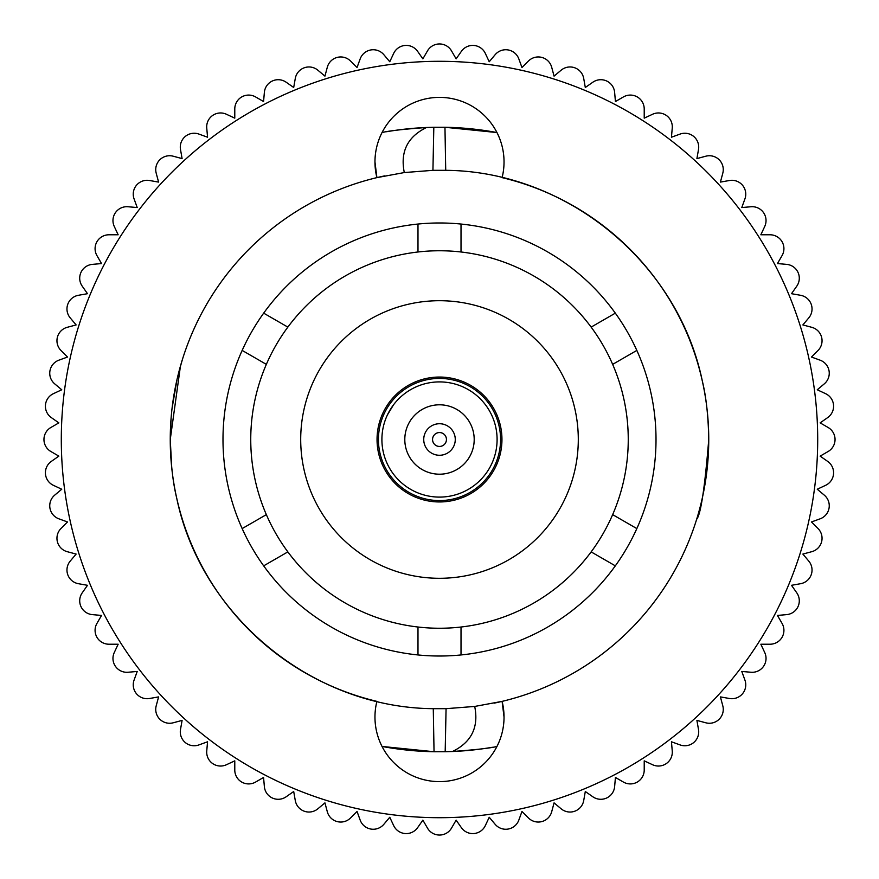 <?xml version="1.0" encoding="UTF-8"?>
<svg xmlns="http://www.w3.org/2000/svg" width="879" height="879" viewBox="0 0 879 879"><rect width="100%" height="100%" fill="white"/><g stroke="black" fill="none" stroke-linecap="round" stroke-linejoin="round"><path stroke-width="1.32" d="M612.652 514.633A188.754 188.754 0 0 0 612.652 364.367L636.835 350.413A216.509 216.509 0 0 0 222.991 439.5A216.509 216.509 0 0 0 636.835 528.587L612.652 514.633A188.754 188.754 0 0 1 591.149 551.891L615.322 565.845M636.835 528.587A216.509 216.509 0 0 0 636.835 350.413M612.652 364.367A188.754 188.754 0 0 0 266.348 364.367A188.754 188.754 0 0 0 591.149 551.891M300.706 439.5A138.794 138.794 0 0 0 439.5 578.294A138.794 138.794 0 0 0 578.294 439.5A138.794 138.794 0 0 0 439.5 300.706A138.794 138.794 0 0 0 300.706 439.5M384.881 175.844A269.249 269.249 0 0 0 170.251 439.5L171.141 417.624M494.119 703.156A269.249 269.249 0 0 0 708.749 439.5C704.793 488.01 700.761 514.611 696.651 519.302C700.761 514.589 704.793 487.988 708.749 439.5C704.793 488.01 700.761 514.611 696.651 519.302C700.761 514.589 704.793 487.988 708.749 439.5A269.249 269.249 0 0 0 502.096 177.624A64.541 64.541 0 0 0 439.5 97.382A64.541 64.541 0 0 0 376.904 177.624L374.959 161.923L376.904 177.624L404.296 172.559L432.929 170.328L433.819 127.279L444.961 127.268L445.719 170.317L432.929 170.328M615.322 313.155L591.149 327.109M417.986 224.057L417.986 251.976M287.851 327.109L263.678 313.155M242.164 350.413L266.348 364.367M461.014 251.976L461.014 224.057M266.348 514.633L242.164 528.587M263.678 565.845L287.851 551.891M417.986 627.024L417.986 654.943M461.014 654.943L461.014 627.024M501.953 439.5A62.453 62.453 0 0 0 439.5 377.047A62.453 62.453 0 0 0 377.047 439.5A62.453 62.453 0 0 0 439.5 501.953A62.453 62.453 0 0 0 501.953 439.5M172.042 408.471L177.02 379.486M178.855 371.971L182.349 359.698M180.448 366.082L170.251 439.5A269.249 269.249 0 0 0 376.904 701.376A64.541 64.541 0 0 0 439.5 781.618A64.541 64.541 0 0 0 502.096 701.376L504.041 717.077L502.096 701.376L474.704 706.441L446.071 708.672L445.181 751.721L452.465 751.512A312.276 312.276 0 0 0 492.372 747.271M708.749 439.5C708.331 416.371 706.2 396.923 702.354 381.156C678.006 262.931 566.878 171.24 445.719 170.317M171.757 467.991L170.251 439.5C170.669 462.585 172.8 482.033 176.646 497.844C200.994 616.069 312.122 707.76 433.281 708.683L446.071 708.672M382.024 132.553C388.133 130.927 402.967 129.235 426.535 127.488A312.276 312.276 0 0 0 386.628 131.729M433.819 127.279L426.535 127.488C407.515 136.783 400.099 151.803 404.296 172.559M496.976 132.553L444.961 127.268A312.276 312.276 0 0 1 496.976 132.553M817.701 439.5A378.201 378.201 0 0 0 439.5 61.299A378.201 378.201 0 0 0 61.299 439.5A378.201 378.201 0 0 0 439.5 817.701A378.201 378.201 0 0 0 817.701 439.5M445.181 751.721L434.039 751.732A312.276 312.276 0 0 1 382.024 746.447L434.039 751.732L433.281 708.683M496.976 746.447C490.867 748.073 476.033 749.765 452.465 751.512C471.485 742.217 478.901 727.197 474.704 706.441M427.48 50.894L422.876 58.86L417.602 51.323A13.877 13.877 0 0 0 393.66 53.421L389.771 61.75L383.859 54.707A13.877 13.877 0 0 0 360.181 58.882L357.039 67.529L350.534 61.025A13.877 13.877 0 0 0 327.307 67.243L324.933 76.132L317.879 70.21A13.877 13.877 0 0 0 295.289 78.44L293.696 87.493L286.158 82.219A13.877 13.877 0 0 0 264.37 92.383L263.568 101.546L255.602 96.943A13.877 13.877 0 0 0 234.781 108.963L234.781 118.16L226.452 114.27A13.877 13.877 0 0 0 206.752 128.059L207.554 137.223L198.918 134.08A13.877 13.877 0 0 0 180.503 149.529L182.096 158.594L173.207 156.209A13.877 13.877 0 0 0 156.209 173.207L158.594 182.096L149.529 180.503A13.877 13.877 0 0 0 134.08 198.918L137.223 207.554L128.059 206.752A13.877 13.877 0 0 0 114.27 226.452L118.16 234.781L108.963 234.781A13.877 13.877 0 0 0 96.943 255.602L101.546 263.568L92.383 264.37A13.877 13.877 0 0 0 82.219 286.158L87.493 293.696L78.44 295.289A13.877 13.877 0 0 0 70.21 317.879L76.132 324.933L67.243 327.307A13.877 13.877 0 0 0 61.025 350.534L67.529 357.039L58.882 360.181A13.877 13.877 0 0 0 54.707 383.859L61.75 389.771L53.421 393.66A13.877 13.877 0 0 0 51.323 417.602L58.86 422.876L50.894 427.48A13.877 13.877 0 0 0 50.894 451.52L58.86 456.124L51.323 461.398A13.877 13.877 0 0 0 53.421 485.34L61.75 489.229L54.707 495.141A13.877 13.877 0 0 0 58.882 518.819L67.529 521.961L61.025 528.466A13.877 13.877 0 0 0 67.243 551.693L76.132 554.067L70.21 561.121A13.877 13.877 0 0 0 78.44 583.711L87.493 585.304L82.219 592.842A13.877 13.877 0 0 0 92.383 614.63L101.546 615.432L96.943 623.398A13.877 13.877 0 0 0 108.963 644.219L118.16 644.219L114.27 652.548A13.877 13.877 0 0 0 128.059 672.248L137.223 671.446L134.08 680.082A13.877 13.877 0 0 0 149.529 698.497L158.594 696.904L156.209 705.793A13.877 13.877 0 0 0 173.207 722.791L182.096 720.406L180.503 729.471A13.877 13.877 0 0 0 198.918 744.92L207.554 741.777L206.752 750.941A13.877 13.877 0 0 0 226.452 764.73L234.781 760.84L234.781 770.037A13.877 13.877 0 0 0 255.602 782.057L263.568 777.454L264.37 786.617A13.877 13.877 0 0 0 286.158 796.781L293.696 791.507L295.289 800.56A13.877 13.877 0 0 0 317.879 808.79L324.933 802.868L327.307 811.756A13.877 13.877 0 0 0 350.534 817.975L357.039 811.471L360.181 820.118A13.877 13.877 0 0 0 383.859 824.293L389.771 817.25L393.66 825.579A13.877 13.877 0 0 0 417.602 827.677L422.876 820.14L427.48 828.106A13.877 13.877 0 0 0 451.52 828.106L456.124 820.14L461.398 827.677A13.877 13.877 0 0 0 485.34 825.579L489.229 817.25L495.141 824.293A13.877 13.877 0 0 0 518.819 820.118L521.961 811.471L528.466 817.975A13.877 13.877 0 0 0 551.693 811.756L554.067 802.868L561.121 808.79A13.877 13.877 0 0 0 583.711 800.56L585.304 791.507L592.842 796.781A13.877 13.877 0 0 0 614.63 786.617L615.432 777.454L623.398 782.057A13.877 13.877 0 0 0 644.219 770.037L644.219 760.84L652.548 764.73A13.877 13.877 0 0 0 672.248 750.941L671.446 741.777L680.082 744.92A13.877 13.877 0 0 0 698.497 729.471L696.904 720.406L705.793 722.791A13.877 13.877 0 0 0 722.791 705.793L720.406 696.904L729.471 698.497A13.877 13.877 0 0 0 744.92 680.082L741.777 671.446L750.941 672.248A13.877 13.877 0 0 0 764.73 652.548L760.84 644.219L770.037 644.219A13.877 13.877 0 0 0 782.057 623.398L777.454 615.432L786.617 614.63A13.877 13.877 0 0 0 796.781 592.842L791.507 585.304L800.56 583.711A13.877 13.877 0 0 0 808.79 561.121L802.868 554.067L811.756 551.693A13.877 13.877 0 0 0 817.975 528.466L811.471 521.961L820.118 518.819A13.877 13.877 0 0 0 824.293 495.141L817.25 489.229L825.579 485.34A13.877 13.877 0 0 0 827.677 461.398L820.14 456.124L828.106 451.52A13.877 13.877 0 0 0 828.106 427.48L820.14 422.876L827.677 417.602A13.877 13.877 0 0 0 825.579 393.66L817.25 389.771L824.293 383.859A13.877 13.877 0 0 0 820.118 360.181L811.471 357.039L817.975 350.534A13.877 13.877 0 0 0 811.756 327.307L802.868 324.933L808.79 317.879A13.877 13.877 0 0 0 800.56 295.289L791.507 293.696L796.781 286.158A13.877 13.877 0 0 0 786.617 264.37L777.454 263.568L782.057 255.602A13.877 13.877 0 0 0 770.037 234.781L760.84 234.781L764.73 226.452A13.877 13.877 0 0 0 750.941 206.752L741.777 207.554L744.92 198.918A13.877 13.877 0 0 0 729.471 180.503L720.406 182.096L722.791 173.207A13.877 13.877 0 0 0 705.793 156.209L696.904 158.594L698.497 149.529A13.877 13.877 0 0 0 680.082 134.08L671.446 137.223L672.248 128.059A13.877 13.877 0 0 0 652.548 114.27L644.219 118.16L644.219 108.963A13.877 13.877 0 0 0 623.398 96.943L615.432 101.546L614.63 92.383A13.877 13.877 0 0 0 592.842 82.219L585.304 87.493L583.711 78.44A13.877 13.877 0 0 0 561.121 70.21L554.067 76.132L551.693 67.243A13.877 13.877 0 0 0 528.466 61.025L521.961 67.529L518.819 58.882A13.877 13.877 0 0 0 495.141 54.707L489.229 61.75L485.34 53.421A13.877 13.877 0 0 0 461.398 51.323L456.124 58.86L451.52 50.894A13.877 13.877 0 0 0 427.48 50.894M439.5 497.096A57.596 57.596 0 0 1 381.904 439.5A57.596 57.596 0 0 1 439.5 381.904A57.596 57.596 0 0 1 497.096 439.5A57.596 57.596 0 0 1 439.5 497.096M439.5 474.199A34.699 34.699 0 0 1 404.801 439.5A34.699 34.699 0 0 1 439.5 404.801A34.699 34.699 0 0 1 474.199 439.5A34.699 34.699 0 0 1 439.5 474.199M387.408 414.921L393.528 404.801M439.5 455.267A15.767 15.767 0 0 1 423.733 439.5A15.767 15.767 0 0 1 439.5 423.733A15.767 15.767 0 0 1 455.267 439.5A15.767 15.767 0 0 1 439.5 455.267M439.5 500.569A61.069 61.069 0 0 1 378.431 439.5A61.069 61.069 0 0 1 439.5 378.431A61.069 61.069 0 0 1 500.569 439.5A61.069 61.069 0 0 1 439.5 500.569M439.5 446.444A6.944 6.944 0 0 1 432.556 439.5A6.944 6.944 0 0 1 439.5 432.556A6.944 6.944 0 0 1 446.444 439.5A6.944 6.944 0 0 1 439.5 446.444"/></g></svg>
